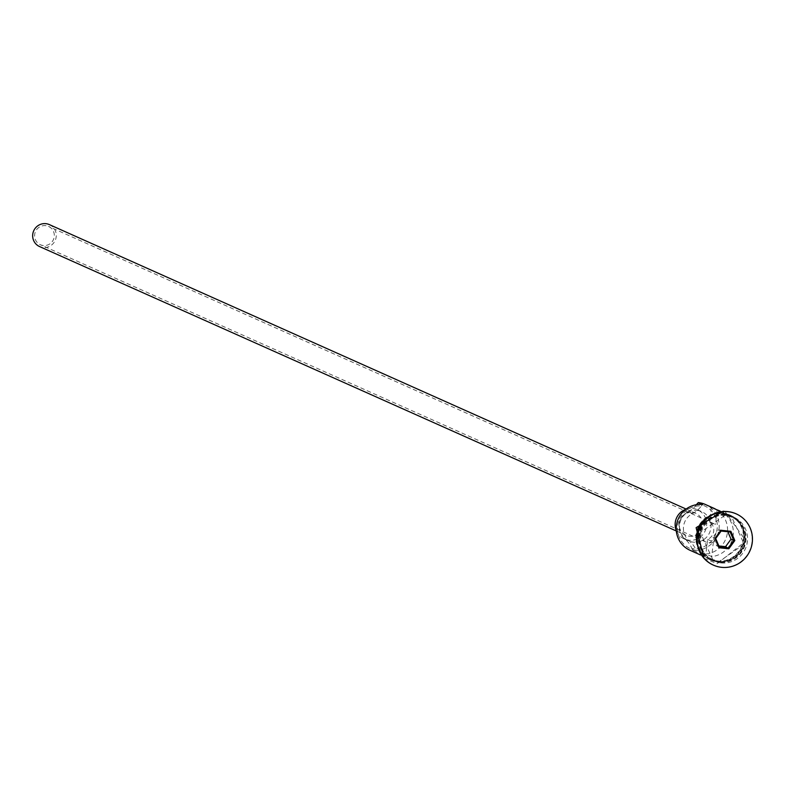 <?xml version="1.0" encoding="UTF-8"?>
<svg xmlns="http://www.w3.org/2000/svg" width="791" height="791" viewBox="0 0 791 791"><rect width="100%" height="100%" fill="white"/><g stroke="black" fill="none" stroke-linecap="round" stroke-linejoin="round"><path stroke-width="0.59" stroke-dasharray="3.96 2.97" d="M697.009 503.966A22.435 22 -65.9 0 1 717.15 528.566A22.435 22 -65.9 0 1 691.858 548.44L692.768 550.249A24.037 23.562 114.1 0 0 705.325 504.46M43.307 245.517A10.016 9.818 -65.9 0 1 34.962 233.038A10.016 9.818 -65.9 0 1 48.538 226.434A10.016 9.818 -65.9 0 1 43.307 245.517M707.599 539.363L713.383 541.944A10.016 9.818 -65.9 0 1 700.203 530.207A10.016 9.818 -65.9 0 1 715.4 524.522L709.616 521.931A10.016 9.818 -65.9 0 1 707.599 539.363L705.908 554.007A24.037 23.562 114.1 0 0 716.003 509.394M49.358 224.604A12.023 11.786 -65.9 0 1 43.07 247.504A12.023 11.786 -65.9 0 1 39.55 246.555M692.273 512.43A12.023 11.786 -65.9 0 1 702.279 527.399A12.023 11.786 -65.9 0 1 685.995 535.319A12.023 11.786 -65.9 0 1 692.273 512.43M685.787 509.315A16.028 15.711 -65.9 0 1 706.076 528.418A16.028 15.711 -65.9 0 1 676.285 530.573M697.069 510.393A16.028 15.711 -65.9 0 1 710.417 530.356A16.028 15.711 -65.9 0 1 688.694 540.915A16.028 15.711 -65.9 0 1 697.069 510.393M725.179 514.595A24.037 23.562 114.1 0 0 712.612 560.384A24.037 23.562 114.1 0 0 745.191 544.534A24.037 23.562 114.1 0 0 725.179 514.595M724.744 514.397A24.037 23.562 114.1 0 0 712.187 560.186A24.037 23.562 114.1 0 0 744.766 544.337A24.037 23.562 114.1 0 0 724.744 514.397M721.105 562.915A24.037 23.562 114.1 0 0 733.672 517.126A24.037 23.562 114.1 0 0 701.093 532.976A24.037 23.562 114.1 0 0 721.105 562.915M713.294 565.071A28.051 27.497 114.1 0 0 721.372 567.206A28.051 27.497 114.1 0 0 751.143 546.591A28.051 27.497 114.1 0 0 736.174 513.853M719.503 510.798A24.037 23.562 -65.9 0 1 711.692 556.587L705.908 554.007M717.061 561.106A24.037 23.562 114.1 0 0 729.618 515.317A24.037 23.562 114.1 0 0 697.039 531.166A24.037 23.562 114.1 0 0 717.061 561.106M692.768 550.249L697.098 552.187L696.199 550.378A22.435 22 -65.9 0 1 677.65 525.946A22.435 22 -65.9 0 1 701.35 505.904A24.037 23.562 -65.9 0 1 692.491 513.616A16.423 16.107 -65.9 0 0 689.317 541.034A24.037 23.562 -65.9 0 1 696.199 550.378M697.009 540.273A24.037 23.562 114.1 0 0 743.313 543.694A24.037 23.562 114.1 0 0 706.838 518.273M717.091 509.879L715.4 524.522M711.307 507.298L709.616 521.931M690.059 550.299A24.037 23.562 114.1 0 0 697.098 552.187M701.35 505.904L702.616 504.52M696.485 504.688A24.037 23.562 -65.9 0 1 688.15 511.678L692.491 513.616M688.15 511.678A16.423 16.107 -65.9 0 0 684.976 539.096A24.037 23.562 -65.9 0 1 691.858 548.44M713.383 541.944L711.692 556.587M727.849 531.75L727.423 530.761L718.386 529.822L712.948 537.297L716.547 545.711L719.296 546.937M716.547 545.711L718.871 545.958M712.948 537.297L715.697 538.523M718.386 529.822L721.135 531.048M727.423 530.761L730.172 531.987M719.612 561.412A23.236 22.781 -65.9 0 1 700.262 532.472A23.236 22.781 -65.9 0 1 731.754 517.146A23.236 22.781 -65.9 0 1 719.612 561.412M724.793 515.257A23.236 22.781 114.1 0 0 712.651 559.524A23.236 22.781 114.1 0 0 744.143 544.198A23.236 22.781 114.1 0 0 724.793 515.257M722.618 513.033A24.442 23.957 -65.9 0 1 743.698 539.749A24.442 23.957 -65.9 0 1 717.012 561.501A24.442 23.957 -65.9 0 1 695.942 534.785A24.442 23.957 -65.9 0 1 722.618 513.033M697.405 544.544A24.442 23.957 114.1 0 0 744.42 540.075A24.442 23.957 114.1 0 0 710.288 515.712M684.976 539.096L689.317 541.034M705.612 541.894L40.371 244.726M686.133 509.058L695.793 513.369M697.435 509.711L701.765 511.648M712.8 559.583L700.272 532.481L724.952 515.327L731.754 517.146L744.133 544.178L719.454 561.343L712.8 559.583M720.107 511.065L729.618 515.317M730.35 515.643L731.794 516.286M732.229 516.483L733.672 517.126M724.932 511.441L745.933 541.004L717.17 563.657L704 558.308M712.612 560.384L714.065 561.027M710.733 559.544L712.187 560.186M700.5 554.966L710.011 559.217M684.353 538.978L688.694 540.915M676.325 530.998L685.995 535.319M713.779 523.602L48.538 226.434"/><path stroke-width="1.19" d="M716.003 509.394A24.037 23.562 114.1 0 0 713.719 508.208L705.325 504.46A24.037 23.562 114.1 0 0 698.285 502.582L702.616 504.52A24.037 23.562 114.1 0 0 690.059 550.299L700.5 554.966M676.325 530.998L39.55 246.555A12.023 11.786 -65.9 0 1 45.829 223.665A12.023 11.786 -65.9 0 1 49.358 224.604L686.133 509.058M736.174 513.853A28.051 27.497 114.1 0 0 736.025 513.794A28.051 27.497 114.1 0 0 727.809 511.589A28.051 27.497 114.1 0 0 698.018 532.284A28.051 27.497 114.1 0 0 713.156 565.011A28.051 27.497 114.1 0 0 713.294 565.071M713.719 508.208A24.037 23.562 114.1 0 0 711.307 507.298L717.091 509.879A24.037 23.562 -65.9 0 1 719.503 510.798L720.107 511.065M721.659 567.335A28.051 27.497 114.1 0 0 751.45 546.64A28.051 27.497 114.1 0 0 736.322 513.923A28.051 27.497 114.1 0 0 728.096 511.718A28.051 27.497 114.1 0 0 698.305 532.412A28.051 27.497 114.1 0 0 713.442 565.14A28.051 27.497 114.1 0 0 721.659 567.335M720.917 530.267L730.864 531.305L734.819 540.56L728.837 548.786L718.9 547.748L714.935 538.493L720.917 530.267L721.135 531.048L715.697 538.523L719.296 546.937L728.333 547.876L733.771 540.401L730.172 531.987L721.135 531.048M706.838 518.273A24.037 23.562 114.1 0 0 697.009 540.273M698.285 502.582L697.009 503.966A24.037 23.562 -65.9 0 1 696.485 504.688M676.285 530.573A16.028 15.711 -65.9 0 1 685.787 509.315M718.871 545.958L725.584 546.65L728.837 548.786M725.584 546.65L731.022 539.175L734.819 540.56M731.022 539.175L727.849 531.75M714.935 538.493L715.697 538.523M719.296 546.937L718.9 547.748M730.864 531.305L730.172 531.987M710.288 515.712A24.442 23.957 114.1 0 0 697.405 544.544M704 558.308L696.12 527.666L723.192 511.204L724.932 511.441"/></g></svg>
